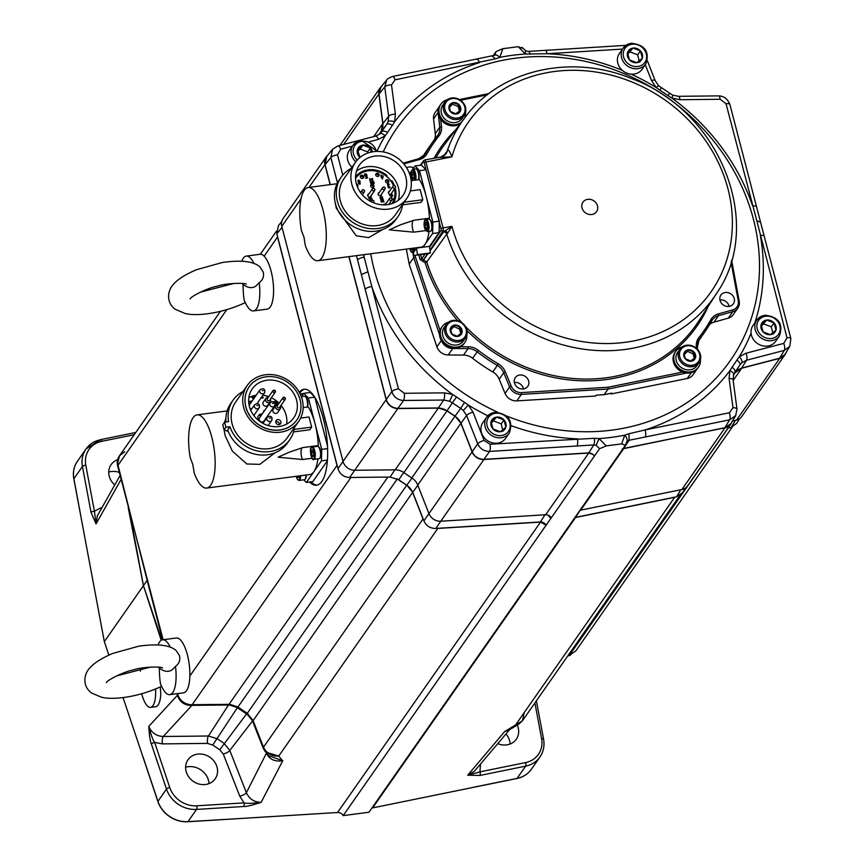 <?xml version="1.0" encoding="UTF-8"?>
<svg xmlns="http://www.w3.org/2000/svg" width="865" height="865" viewBox="0 0 865 865"><rect width="100%" height="100%" fill="white"/><g stroke="black" fill="none" stroke-linecap="round" stroke-linejoin="round"><path stroke-width="1.3" d="M492.964 56.041L496.121 51.522L502.803 48.71L518.232 46.688L521.93 48.137M621.686 443.864L606.257 445.897L599.575 448.697L546.107 525.217A5.536 4.887 -145.1 0 0 540.517 522.092L337.566 812.505A5.536 4.887 -145.1 0 1 343.156 815.63L368.966 812.235L625.384 445.313L626.984 441.301A5.536 2.519 -129.5 0 0 624.703 435.192L621.686 443.864L625.384 445.313M623.06 448.643A5.536 4.887 -145.1 0 1 623.827 448.416L725.011 427.818A11.061 9.764 34.9 0 0 730.73 424.153L687.599 485.871A11.061 9.764 -145.1 0 1 681.88 489.536L580.696 510.145A5.536 4.887 34.9 0 0 579.918 510.372M732.374 421.158L736.591 420.066A11.061 9.764 -145.1 0 0 741.781 416.519L784.912 354.801A11.061 9.764 34.9 0 0 785.939 352.834M371.842 808.115A5.536 4.887 -145.1 0 1 372.62 807.899L472.571 787.528A5.536 1.99 -101.5 0 0 472.647 787.431L470.625 787.939M517.021 778.478A5.536 1.99 -101.5 0 0 517.097 778.381A27.658 24.415 -145.1 0 0 531.391 769.223L529.888 771.137A27.648 24.415 34.9 0 1 517.021 778.478L472.571 787.528M529.888 771.137A27.648 24.415 34.9 0 0 530.667 770.196M76.758 462.267A27.648 24.415 34.9 0 0 76.142 463.316A27.648 24.415 34.9 0 0 73.817 478.821L104.33 641.635L108.828 655.086M123.057 697.558L143.136 757.481A5.536 1.665 -18.5 0 1 143.201 757.383L142.487 755.556M337.566 812.505L187.91 821.75A27.648 24.415 -145.1 0 1 157.852 801.433L143.136 757.481M510.155 744.008A17.505 15.451 34.9 0 0 505.982 733.942M209.049 783.593A17.505 15.451 34.9 0 0 188.051 766.704A17.505 15.451 34.9 0 0 185.618 767.212M119.294 472.398A17.505 15.451 34.9 0 0 111.174 471.544A17.505 15.451 34.9 0 0 108.731 472.052M545.123 514.534L540.441 521.963L546.107 525.217L343.156 815.63M551.243 517.875A5.536 4.887 34.9 0 0 545.642 514.751L440.782 521.227A11.061 9.764 -145.1 0 1 428.954 513.626L417.741 485.049A13.829 12.207 34.9 0 0 411.827 477.934L454.958 416.216A13.829 12.207 -145.1 0 1 460.883 423.331L472.085 451.898A11.061 9.764 34.9 0 0 483.913 459.51L588.773 453.033A5.536 4.887 -145.1 0 1 594.374 456.147L593.076 454.503L588.719 452.925L483.978 459.401C478.464 459.369 474.528 456.839 472.149 451.8L460.959 423.266L455.044 416.151A214.206 189.132 34.9 0 1 447.032 410.778L438.339 408.01L397.922 408.453C392.029 408.064 388.136 405.112 386.233 399.598L348.995 256.624M300.998 198.863L281.795 226.349A11.061 9.764 -145.1 0 1 283.05 218.65L326.181 156.933A11.061 9.764 34.9 0 0 324.926 164.62L330.138 184.634M281.795 226.349L343.027 461.423A11.061 9.764 -145.1 0 0 354.704 470.268L395.175 469.836L438.306 408.118A13.829 12.207 -145.1 0 1 447.01 410.875A214.315 189.23 34.9 0 0 454.958 416.216M411.827 477.934A214.315 189.23 34.9 0 1 403.879 472.593A13.829 12.207 34.9 0 0 395.175 469.836M550.94 518.297L547.523 514.956M540.517 522.092L437.809 528.439A13.829 12.207 -145.1 0 1 435.895 528.429L540.441 521.963M440.739 521.238L435.895 528.429M354.747 470.268L349.676 477.48L390.072 477.048L398.776 479.805A214.174 189.1 34.9 0 0 406.81 485.2L412.724 492.315L423.904 520.827C426.24 525.931 430.186 528.461 435.733 528.439M423.85 520.676A13.829 12.207 -145.1 0 1 423.017 518.935L263.511 747.176C266.517 753.383 271.588 756.356 278.714 756.107L282.736 760.778L261.122 802.363C254.224 802.233 249.315 799.011 246.374 792.697A5.536 1.568 -21.4 0 1 239.821 796.265L223.256 754.01L219.753 749.771L212.768 745.057L207.535 743.392L162.339 743.878L154.651 742.419A2.768 0.833 161.5 0 0 151.375 743.997L166.48 789.085L157.927 801.325L143.201 757.383M266.474 753.091L246.374 792.697L229.798 750.442L224.003 743.316L217.212 738.732L208.454 736.007L163.258 736.493C156.327 736.137 151.505 732.774 148.78 726.405C150.921 734.709 152.878 740.04 154.651 742.419L169.745 787.507A24.89 21.971 34.9 0 0 196.798 805.802L244.06 802.882A2.768 0.865 86.5 0 1 243.8 806.494C246.244 806.688 252.029 805.315 261.122 802.363C252.602 803.455 246.914 803.628 244.06 802.882L239.821 796.265M235.994 818.787L187.986 821.653A27.658 24.415 -145.1 0 1 157.927 801.325A5.536 1.665 -18.5 0 0 157.852 801.433M131.534 522.136L143.439 585.659L104.33 641.635M177.412 695.309L148.78 726.405C149.386 735.92 150.251 741.781 151.375 743.997M141.719 693.827A22.122 7.471 -97.5 0 0 150.575 707.375L155.743 706.694A22.122 7.471 -97.5 0 0 158.133 704.997A22.122 7.471 82.5 0 0 160.782 693.395L160.252 686.951M134.226 434.695L101.854 441.291A24.89 21.971 34.9 0 0 85.808 465.251L94.415 511.193A2.768 0.962 169.4 0 0 91.052 512.415L96.037 523.898L97.312 515.897L120.084 475.512M76.142 463.316L77.428 461.25A27.658 24.415 34.9 0 0 73.893 478.713L82.575 525.552M282.055 227.365L276.822 233.788L278.465 225.592L281.731 221.581M276.822 233.788L337.999 468.635C339.848 474.215 343.74 477.166 349.676 477.48M128.171 507.387L143.439 585.659L147.158 580.339L162.566 639.797L176.33 637.992A27.658 9.342 82.5 0 1 187.37 654.762A27.658 9.342 82.5 0 1 189.846 676.041L337.026 465.435L277.524 237.01A13.829 12.207 -145.1 0 1 277.189 235.172M124.722 451.671L119.489 455.79L117.683 463.521L118.029 465.24A8.293 2.584 165.7 0 0 117.737 466.267L163.107 639.732M241.8 261.208A27.658 9.342 82.5 0 1 246.276 256.094L260.041 254.278A27.658 9.342 82.5 0 1 264.139 256.17A27.658 9.342 82.5 0 1 271.08 271.059A27.658 9.342 82.5 0 1 267.253 309.119L253.488 310.924A27.658 9.342 -97.5 0 0 259.197 282.704C262.819 280.022 264.171 276.476 263.252 272.086L259.943 266.95C255.24 262.614 245.022 259.24 222.294 262.517L196.474 269.707C169.864 281.071 169.443 290.618 168.632 294.716C168.232 300.879 170.448 305.745 175.303 309.324L184.926 313.4C195.068 316.406 220.943 314.114 245.292 302.588M246.276 256.094A27.658 9.342 82.5 0 1 254.029 263.576M299.258 392.267A48.397 16.349 82.5 0 1 303.972 389.239A48.397 16.349 82.5 0 1 325.121 426.683A48.397 16.349 82.5 0 1 321.812 481.491A48.397 16.349 82.5 0 1 316.59 485.2A48.397 16.349 82.5 0 1 309.584 482.054M245.141 302.415A55.533 55.533 0 0 0 246.914 305.669A27.658 9.342 -97.5 0 0 253.488 310.924M242.86 283.504L243 284.412C247.909 288.088 252.234 288.618 255.964 285.991L259.197 282.704M245.325 302.555L244.903 301.809C243.919 300.512 243.281 294.716 243 284.412L242.589 283.471M337.026 465.435A13.829 12.207 34.9 0 0 337.642 467.251M177.52 693.622L178.082 695.406C180.439 700.942 184.623 704.045 190.624 704.705L229.874 704.337L237.94 706.986A214.315 189.23 34.9 0 0 247.325 713.322L253.11 720.642L412.616 492.39A13.829 12.207 34.9 0 0 406.701 485.276A214.315 189.23 -145.1 0 1 397.316 478.929A13.829 12.207 34.9 0 0 397.111 478.788M412.616 492.39L423.017 518.935M252.796 719.842A8.293 1.352 157.6 0 0 252.375 720.599L252.829 721.734A8.293 2.346 158.6 0 1 253.11 720.642L263.511 747.176A8.293 2.725 157.3 0 0 263.306 748.43L263.306 748.43A8.293 2.725 157.3 0 0 263.49 748.722L265.501 751.988L278.714 756.107L437.809 528.439M263.468 747.036A8.293 2.346 158.6 0 0 263.187 748.139L268.68 755.675L282.736 760.778C274.919 761.86 269.566 759.47 266.69 753.599A8.293 2.79 157.4 0 0 266.755 753.437M197.642 754.129A16.597 14.651 34.9 0 0 188.419 759.221A16.597 14.651 34.9 0 0 188.494 776.554A16.597 14.651 34.9 0 0 205.546 784.49A16.597 14.651 34.9 0 0 215.59 778.208A16.597 14.651 34.9 0 0 214.228 761.405A16.597 14.651 34.9 0 0 197.642 754.129M161.225 640.284L143.439 585.659L161.755 640.014M178.082 695.406A8.293 0.768 162.4 0 0 177.574 695.871C179.801 701.774 184.05 704.943 190.332 705.386L229.301 704.986L236.783 707.354L247.368 714.512L252.375 720.599M190.624 704.705A8.293 0.714 91.1 0 1 190.332 705.386M161.431 686.118A55.533 55.533 0 0 0 163.204 689.383A27.658 9.342 -97.5 0 0 169.778 694.638L183.542 692.822A27.658 9.342 -97.5 0 0 189.846 676.041M169.778 694.638A27.658 9.342 -97.5 0 0 175.487 666.418C179.109 663.725 180.461 660.19 179.542 655.789L176.233 650.664C171.529 646.328 161.322 642.955 138.584 646.231L112.764 653.421C86.154 664.785 85.732 674.332 84.921 678.43C84.521 684.583 86.749 689.459 91.593 693.038L101.216 697.114C111.358 700.12 137.232 697.828 161.593 686.302M177.574 693.611L177.53 693.665A8.293 2.822 165.1 0 0 177.26 694.79L177.574 695.871M158.1 644.912A27.658 9.342 82.5 0 1 162.566 639.797A27.658 9.342 82.5 0 1 170.319 647.279M159.149 667.207L159.29 668.126C164.199 671.802 168.524 672.321 172.265 669.694L175.487 666.418M161.614 686.269L161.204 685.523C160.209 684.226 159.571 678.42 159.29 668.126L158.879 667.174M229.874 704.337A8.293 1.46 90.4 0 1 229.301 704.986M237.529 706.694L236.783 707.354M223.256 754.01A5.536 1.568 -21.4 0 0 229.798 750.442L252.515 720.956M219.753 749.771L246.514 713.96M212.768 745.057L237.324 707.732M207.535 743.392A5.536 1.633 -90.6 0 1 208.454 736.007L228.479 704.986M247.758 713.603L247.368 714.512M131.567 522.33L128.604 509.117M117.683 463.521L117.835 466.019M220.38 311.422L119.489 455.79C117.553 458.418 116.883 461.532 117.478 465.143L117.737 466.267M101.292 508.836A5.536 2.076 75.4 0 1 100.87 507.874L94.415 511.193L96.037 523.898L121.089 479.459M117.662 459.715A16.597 14.651 34.9 0 0 111.542 464.062A16.597 14.651 34.9 0 0 114.764 484.941M317.228 485.081A48.397 16.349 82.5 0 1 310.87 481.881M299.755 393.197A48.397 16.349 82.5 0 1 300.036 392.775A48.397 16.349 -97.5 0 1 304.621 389.196M206.703 488.076A36.914 12.467 82.5 0 1 194.192 472.906L192.809 464.462L190.235 457.726A36.914 12.467 82.5 0 1 197.079 414.865A36.914 12.467 82.5 0 1 214.25 449.843A36.914 12.467 82.5 0 1 206.703 488.076L309.93 474.507A36.914 12.467 -97.5 0 0 313.919 471.674L306.372 482.475L312.816 481.621L327.37 460.807M327.478 445.81L314.882 397.435M301.561 396.624L303.875 393.326L310.319 392.472L314.514 396.851M303.539 393.802L300.263 394.235M314.719 397.176L308.362 398.019L303.875 393.326M327.597 448.6L321.737 449.368L308.362 398.019M327.424 460.083L321.466 460.872L321.737 449.368M317.866 458.828A36.914 12.467 -97.5 0 1 313.919 471.674L321.466 460.872M306.372 482.475L303.82 479.815M305.594 478.54A5.536 1.871 -97.5 0 0 305.615 478.507A5.536 1.871 -97.5 0 0 306.264 474.982M312.135 458.255L302.523 459.52L278.098 457.207L289.299 452.179L302.804 447.583L318.298 445.551A36.914 12.467 -97.5 0 0 315.044 423.688A36.914 12.467 -97.5 0 0 308.232 406.939L303.15 407.599M300.631 418.087L309.021 416.984L311.66 427.105L309.8 429.764L293.516 431.905M275.038 452.784L259.814 464.354L246.871 463.986L232.404 451.206L225.105 435.517L224.089 429.916L228.23 431.408M224.457 422.423L225.895 418.541M307.464 407.037A5.536 1.871 -97.5 0 0 307.756 401.728A5.536 1.871 -97.5 0 0 305.95 397.111A5.536 1.871 -97.5 0 0 305.637 396.905M307.248 407.069A6.217 2.098 -97.5 0 0 307.248 401.198A6.217 2.098 -97.5 0 0 305.302 396.548A6.217 2.098 -97.5 0 0 304.502 396.235L301.279 396.657M311.66 427.105L294.132 429.408M243 391.51A34.568 30.524 34.9 0 0 233.063 400.171A34.568 30.524 34.9 0 0 228.587 421.666L224.608 422.196L225.927 427.245L229.906 426.726L227.679 429.916A34.568 30.524 34.9 0 0 255.467 454.244A34.568 30.524 34.9 0 0 287.504 442.967L289.732 439.766A34.568 30.524 34.9 0 0 294.457 427.472M225.927 427.245L224.067 429.905L222.748 424.856L224.608 422.196M225.981 422.012A34.568 30.524 -145.1 0 1 230.836 403.36L233.063 400.171M229.906 426.726A34.568 30.524 34.9 0 0 257.705 451.054A34.568 30.524 34.9 0 0 289.732 439.766M232.112 423.818A31.389 27.712 34.9 0 0 256.84 447.908A31.389 27.712 34.9 0 0 287.126 437.95L298.652 421.45A31.389 27.712 34.9 0 0 302.22 399.619A31.389 27.712 -145.1 0 0 277.492 375.54A31.389 27.712 -145.1 0 0 247.206 385.498L235.669 401.987A31.389 27.712 -145.1 0 0 232.112 423.818M247.206 385.498A31.389 27.712 -145.1 0 0 243.638 407.329A31.389 27.712 34.9 0 0 268.366 431.408A31.389 27.712 34.9 0 0 298.652 421.45M296.771 420.055A29.032 25.636 -145.1 0 1 296.727 420.109A29.032 25.636 -145.1 0 1 279.849 430.035A29.032 25.636 -145.1 0 1 250.396 416.725A29.032 25.636 -145.1 0 1 249.131 386.839A29.032 25.636 -145.1 0 1 249.163 386.785M279.925 429.927A29.032 25.636 -145.1 0 1 250.472 416.627A29.032 25.636 -145.1 0 1 249.207 386.731A29.032 25.636 -145.1 0 1 266.085 376.805A29.032 25.636 -145.1 0 1 295.538 390.115A29.032 25.636 -145.1 0 1 296.803 420.001A29.032 25.636 -145.1 0 1 279.925 429.927M279.027 426.521A25.301 22.339 -145.1 0 1 253.369 414.919A25.301 22.339 -145.1 0 1 252.266 388.872A25.301 22.339 -145.1 0 1 266.971 380.222A25.301 22.339 -145.1 0 1 292.64 391.823A25.301 22.339 -145.1 0 1 293.743 417.86A25.301 22.339 -145.1 0 1 279.027 426.521M248.839 397.651A25.301 22.339 -145.1 0 1 256.148 395.273M262.928 395.229A25.301 22.339 -145.1 0 1 268.756 396.646M271.361 397.749A25.301 22.339 -145.1 0 1 279.103 403.231M281.006 405.328A25.301 22.339 -145.1 0 1 286.683 424.099M279.027 424.618A2.768 2.444 -145.1 0 1 277.708 419.557A2.768 2.444 -145.1 0 1 279.027 424.618M251.196 409.632A4.844 4.271 -145.1 0 1 250.266 409.188M248.698 402.355A4.844 4.271 -145.1 0 1 251.239 401.046A4.844 4.271 -145.1 0 1 252.137 401.014M263.284 422.834A4.844 4.271 -145.1 0 1 261.673 422.639M258.797 420.628A4.844 4.271 -145.1 0 1 258.548 415.6A4.844 4.271 -145.1 0 1 261.36 413.946A4.844 4.271 -145.1 0 1 262.257 413.913M275.07 404.117L277.395 403.328L276.811 401.479L272.81 401.652M261.003 397.976L262.809 398.16L263.068 397.219L261.781 396.873M255.781 395.792L251.812 396.797L252.915 398.495L254.018 397.868L253.153 397.057L255.078 396.808M253.607 397.478L254.699 397.338M264.69 410.432L263.501 411.07L263.879 411.589M280.314 408.734A2.768 2.444 34.9 0 1 275.47 407.491A2.768 2.444 -145.1 0 1 275.784 405.566L273.178 409.296A2.768 2.444 34.9 0 0 277.719 412.464L280.314 408.734A2.768 2.444 34.9 0 0 280.628 406.81A2.768 2.444 -145.1 0 0 280.39 406.215M270.345 401.62A2.768 2.444 34.9 0 1 265.501 400.376A2.768 2.444 -145.1 0 1 265.815 398.451L263.209 402.171A2.768 2.444 34.9 0 0 267.739 405.339L270.345 401.62A2.768 2.444 34.9 0 0 270.659 399.695A2.768 2.444 -145.1 0 0 270.421 399.089M275.708 421.806A2.768 2.444 -145.1 0 1 279.546 424.488M251.391 402.084A4.844 4.271 34.9 0 0 250.493 402.117A4.844 4.271 34.9 0 0 248.731 402.755M249.942 408.302A2.768 2.444 34.9 0 0 251.585 409.069M249.142 405.404A2.768 2.444 -145.1 0 1 249.38 404.961L259.943 389.845A2.768 2.444 34.9 0 0 264.474 393.013A2.768 2.444 34.9 0 0 264.787 391.088M261.511 414.984A4.844 4.271 34.9 0 0 260.625 415.005A4.844 4.271 34.9 0 0 258.224 416.162M270.064 402.744A2.768 2.444 34.9 0 0 274.605 405.912L274.994 403.706C274.562 401.447 272.918 401.122 270.064 402.744L259.511 417.849A2.768 2.444 -145.1 0 0 259.197 419.774A2.768 2.444 34.9 0 0 264.041 421.017L274.605 405.912A2.768 2.444 34.9 0 0 274.919 403.987M274.973 403.641L277.395 403.328M273.362 401.825L274.54 402.755M275.416 401.522L276.249 401.62L276.714 403.014L275.254 403.209L274.983 401.782L275.708 401.49M275.34 402.02L276.216 403.079M261.381 397.446L263.176 397.63M252.915 398.495L254.018 397.868M252.05 397.684L252.418 397.154L253.294 397.965M252.191 396.267L252.418 397.154M263.609 411.491L264.257 411.059M275.784 405.566A2.768 2.444 -145.1 0 1 278.13 404.625M285.266 398.095A1.384 1.222 34.9 0 0 282.942 397.738L277.287 405.826A1.384 1.222 -145.1 0 0 277.135 406.788A1.384 1.222 34.9 0 0 279.557 407.415L285.212 399.327A1.384 1.222 34.9 0 0 285.364 398.365M265.815 398.451A2.768 2.444 -145.1 0 1 268.161 397.511M275.297 390.98A1.384 1.222 34.9 0 0 272.972 390.623L267.317 398.711A1.384 1.222 -145.1 0 0 267.166 399.673A1.384 1.222 34.9 0 0 269.588 400.29L275.243 392.202A1.384 1.222 34.9 0 0 275.394 391.239M317.92 445.605A6.909 2.336 -97.5 0 0 317.185 446.372M320.32 457.466A5.536 1.871 -97.5 0 0 320.342 457.434A5.536 1.871 -97.5 0 0 320.861 452.168A5.536 1.871 -97.5 0 0 318.99 447.205A5.536 1.871 -97.5 0 0 318.677 446.989M302.144 447.811A6.909 2.336 -97.5 0 0 301.042 452.817A6.909 2.336 -97.5 0 0 302.523 459.52M312.816 458.774A6.217 2.098 -97.5 0 0 313.876 459.358L319.174 458.666A6.217 2.098 -97.5 0 0 319.845 458.18A6.217 2.098 -97.5 0 0 319.866 458.158A6.217 2.098 -97.5 0 0 320.439 452.222A6.217 2.098 -97.5 0 0 318.352 446.632A6.217 2.098 -97.5 0 0 317.552 446.318L312.254 447.021A6.217 2.098 -97.5 0 0 311.584 447.497M313.325 456.158L312.189 455.779L311.432 452.86L311.789 450.33A3.19 1.081 82.5 0 1 312.546 450.254A3.19 1.081 82.5 0 1 312.914 450.73A3.19 1.081 82.5 0 1 313.681 453.649A3.19 1.081 82.5 0 1 313.325 456.158A3.19 1.081 82.5 0 1 313.314 456.179A3.19 1.081 82.5 0 1 312.189 455.779A3.19 1.081 82.5 0 1 311.432 452.86A3.19 1.081 82.5 0 1 311.789 450.33L312.914 450.73M313.552 455.606L312.189 455.779M313.541 452.579L311.432 452.86M298.09 479.837A6.217 2.098 -97.5 0 0 299.16 480.432L304.448 479.729A6.217 2.098 -97.5 0 0 305.118 479.253A6.217 2.098 -97.5 0 0 305.14 479.221A6.217 2.098 -97.5 0 0 305.864 475.036M298.955 475.945A3.19 1.081 82.5 0 1 298.598 477.231A3.19 1.081 82.5 0 1 298.587 477.242A3.19 1.081 82.5 0 1 297.463 476.853A3.19 1.081 82.5 0 1 297.16 476.183M298.609 477.221L297.463 476.853L297.571 476.128M298.836 476.669L297.463 476.853M141.006 668.256A22.122 7.471 -97.5 0 0 140.325 671.132M150.575 707.375A22.122 7.471 -97.5 0 0 152.964 705.678A22.122 7.471 82.5 0 0 155.538 689.059M326.516 156.727L325.056 164.696L330.246 184.623M380.687 87.376L378.978 94.112L382.903 123.598L380.968 131.75A214.206 189.132 34.9 0 0 379.984 133.134A214.206 189.132 34.9 0 0 378.957 134.616A214.206 189.132 34.9 0 1 381.011 131.696A5.536 2.595 -144.5 0 0 380.978 131.74L380.978 131.74A5.536 2.595 -144.5 0 0 380.968 131.75L379.984 133.134M381.822 85.97A11.061 9.764 34.9 0 0 380.362 87.581A11.061 9.764 34.9 0 0 378.87 94.036L382.795 123.565A13.829 12.207 -145.1 0 1 380.914 131.621A13.829 12.207 -145.1 0 1 380.86 131.718A214.315 189.23 34.9 0 0 379.876 133.102A214.315 189.23 34.9 0 0 378.719 134.778L379.876 133.102M327.662 155.3A11.061 9.764 34.9 0 0 326.181 156.933M348.898 256.646L386.158 399.695A11.061 9.764 34.9 0 0 397.835 408.55L438.306 408.118M349.049 256.624L386.277 399.543C388.201 405.036 392.094 407.977 397.954 408.388L438.371 407.956L447.075 410.713A214.206 189.132 34.9 0 0 455.087 416.097L461.002 423.212L472.193 451.735C474.582 456.752 478.518 459.293 484.022 459.347L588.751 452.882A5.536 1.741 86.5 0 1 588.719 452.925M337.48 182.893L330.873 157.538L332.528 149.331L326.743 156.424L325.089 164.642L330.3 184.613M380.503 133.329L381.789 131.696A213.698 188.689 -145.1 0 1 386.72 124.409L388.093 121.792L388.655 116.256L384.763 86.987L386.655 80.034L380.914 87.095L379.021 94.058L382.946 123.544L381.011 131.696L386.72 124.409A5.536 2.595 35.6 0 1 392.418 125.371L394.591 121.889L395.392 114.126L391.499 84.857L395.1 79.807L495.494 58.82L499.786 57.393L502.803 48.71M494.899 55.155L494.78 55.252A5.536 2.519 50.5 0 1 494.78 55.252A5.536 2.519 50.5 0 1 499.786 57.393A208.789 184.353 -145.1 0 1 525.412 54.019L547.037 53.738A208.789 184.353 -145.1 0 1 622.27 70.314M395.1 79.807A5.536 1.99 78.5 0 0 392.515 76.509L494.769 55.252A5.536 2.519 50.5 0 0 494.585 55.447L496.121 51.522M518.232 46.688L525.412 54.019L525.412 51.392M647.366 60.766L655.129 80.564L658.546 85.722L672.57 95.128L678.474 96.318L718.642 95.885C723.854 96.026 727.595 98.88 729.887 104.438L790.859 338.518L789.81 346.314L784.263 350.411L779.635 358.207L741.673 368.079L735.672 371.853L733.444 375.161A214.206 189.132 34.9 0 0 734.947 372.869L734.936 372.88A5.536 2.595 32.6 0 1 734.936 372.88A5.536 2.595 32.6 0 1 734.926 372.901L741.64 368.133L779.592 358.272L784.988 354.423M734.904 372.923L735.639 371.918A5.536 2.595 39.3 0 0 735.672 371.853M622.249 448.946L724.902 427.732L730.806 423.774M730.73 424.153A11.061 9.764 34.9 0 0 731.736 422.228M733.347 375.518A214.315 189.23 34.9 0 0 734.98 373.02A13.829 12.207 -145.1 0 1 735.218 372.653A13.829 12.207 -145.1 0 1 741.716 368.231L779.722 358.348A11.061 9.764 34.9 0 0 784.912 354.801M779.592 358.272A5.536 2.076 75.4 0 0 779.635 358.207L784.793 354.726M622.281 448.892L724.935 427.678L730.611 424.066M735.704 415.589L729.606 419.839L629.06 440.296L623.87 448.265A5.536 1.99 78.5 0 1 623.838 448.308M645.258 437.02A5.536 1.99 -101.5 0 0 645.03 429.948L629.006 433.733L629.06 440.296L626.984 441.301M606.257 445.897L599.067 438.555L594.331 438.296L490.033 444.242L484.119 440.436L473.014 412.118L468.354 405.079L464.57 402.376A208.476 184.072 -145.1 0 1 456.493 396.959L452.557 394.472L444.459 392.861L404.301 393.294L398.462 388.872L363.516 254.721M599.575 448.697L596.158 445.356L593.768 444.945L588.751 452.882L593.076 454.503M594.331 438.296A5.536 1.73 -93.6 0 1 593.768 444.945L576.944 446.005A5.536 1.741 -93.5 0 0 577.442 438.836A208.789 184.353 -145.1 0 1 511.388 425.796M576.944 446.005L489.536 451.411C484.032 451.357 480.097 448.816 477.707 443.799A5.536 1.568 -21.4 0 1 484.119 440.436M447.032 410.778L452.406 402.798L449.476 401.187L443.691 400.041L403.533 400.473C397.662 400.062 393.77 397.111 391.856 391.618A5.536 1.806 -14.6 0 1 398.462 388.872M386.233 399.598A5.536 1.806 165.4 0 1 386.277 399.543L391.856 391.618L357.537 259.9A5.536 1.806 -14.6 0 1 364.154 257.154A208.789 184.353 -145.1 0 1 363.722 254.688M369.442 141.709L378.427 139.373L385.174 135.805L387.607 132.475A208.476 184.072 -145.1 0 1 392.418 125.371M392.515 76.509C388.839 77.926 386.893 79.104 386.655 80.034L386.687 79.98M476.853 59.339A5.536 1.99 78.5 0 1 479.448 62.626A208.789 184.353 -145.1 0 0 394.591 121.889A5.536 2.53 19.9 0 0 388.093 121.792M645.29 64.702L651.475 80.456L656.124 87.506L659.919 90.198A208.476 184.072 -145.1 0 1 667.996 95.615L671.921 98.102L680.02 99.713L720.188 99.28L726.027 103.714L756.799 220.705L786.999 337.782L783.777 343.405L746.052 353.212L739.305 356.78L736.883 360.089A208.476 184.072 -145.1 0 1 732.071 367.203L729.887 370.696L729.098 378.448L732.99 407.718L729.379 412.767L645.03 429.948A208.789 184.353 -145.1 0 0 729.887 370.696A5.536 2.53 -160.1 0 1 733.607 374.707L733.087 379.854A5.536 2.022 172.4 0 0 729.098 378.448M497.71 412.205A203.253 179.466 -145.1 0 1 374.048 269.101A203.253 179.466 -145.1 0 1 370.717 253.769M383.217 151.916A203.253 179.466 -145.1 0 1 397.121 127.728A203.253 179.466 -145.1 0 1 593.26 63.253A203.253 179.466 -145.1 0 1 753.415 219.223A203.253 179.466 -145.1 0 1 730.33 360.586A203.253 179.466 -145.1 0 1 506.49 415.968M361.105 140.433A13.829 12.207 34.9 0 0 353.061 145.158L349.276 150.575A13.829 12.207 34.9 0 0 352.012 167.215M359.905 157.506A7.98 7.05 -145.1 0 1 359.343 156.943A7.98 7.05 -145.1 0 1 357.44 149.645A7.98 7.05 -145.1 0 1 362.943 145.136A7.98 7.05 -145.1 0 1 370.339 147.947A7.98 7.05 -145.1 0 1 372.382 151.862M367.787 153.062L367.593 151.883L360.186 149.083L362.943 145.136L370.339 147.947L371.042 152.132M367.593 151.883L370.339 147.947M360.035 157.398L357.44 149.645L362.943 145.136M360.186 149.083L357.623 151.267M522.092 47.348L525.898 50.981L528.429 51.37L545.21 50.354A5.536 1.741 86.5 0 1 547.037 53.738L622.476 49.078M756.551 206.8A5.536 1.806 165.4 0 0 752.691 206.075A208.789 184.353 -145.1 0 0 671.921 98.102A5.536 0.616 112.7 0 0 672.57 95.128M764.195 236.156A5.536 1.806 165.4 0 0 760.335 235.421A208.789 184.353 -145.1 0 1 754.81 322.904M733.087 379.854L736.98 409.113L735.672 415.643L731.001 423.472M629.006 433.733L624.703 435.192A208.789 184.353 -145.1 0 1 599.067 438.555L596.158 445.356M764.822 315.357A13.829 12.207 34.9 0 0 756.788 320.082L753.004 325.5A13.829 12.207 34.9 0 0 753.599 339.729A13.829 12.207 34.9 0 0 767.633 346.065A13.829 12.207 34.9 0 0 775.667 341.34L779.452 335.923C783.463 323.759 778.651 316.86 765.006 315.228L756.788 320.082A13.829 12.207 34.9 0 0 757.394 334.312A13.829 12.207 34.9 0 0 771.418 340.648A13.829 12.207 34.9 0 0 779.452 335.923M766.66 320.061A7.98 7.05 -145.1 0 1 774.067 322.861A7.98 7.05 -145.1 0 1 775.97 330.171A7.98 7.05 -145.1 0 1 770.466 334.668A7.98 7.05 -145.1 0 1 763.06 331.868A7.98 7.05 -145.1 0 1 761.157 324.559A7.98 7.05 -145.1 0 1 766.66 320.061L774.067 322.861L775.97 330.171L770.466 334.668L763.06 331.868L761.157 324.559L766.66 320.061L761.351 326.192M772.791 332.949L771.31 326.808L774.067 322.861M771.31 326.808L763.914 323.997M773.213 334.106L775.97 330.171M494.726 412.41A13.829 12.207 34.9 0 0 486.692 417.135L482.908 422.553A13.829 12.207 34.9 0 0 483.513 436.782A13.829 12.207 34.9 0 0 497.537 443.129A13.829 12.207 34.9 0 0 505.571 438.393L509.355 432.976C513.367 420.812 508.555 413.913 494.91 412.281L486.692 417.135A13.829 12.207 34.9 0 0 487.298 431.375A13.829 12.207 34.9 0 0 501.322 437.712A13.829 12.207 34.9 0 0 509.355 432.976M496.564 417.114A7.98 7.05 -145.1 0 1 503.971 419.925A7.98 7.05 -145.1 0 1 505.874 427.224A7.98 7.05 -145.1 0 1 500.37 431.721A7.98 7.05 -145.1 0 1 492.974 428.921A7.98 7.05 -145.1 0 1 491.071 421.623A7.98 7.05 -145.1 0 1 496.564 417.114L503.971 419.925L505.874 427.224L500.37 431.721L492.974 428.921L491.071 421.623L496.564 417.114L491.255 423.245M502.695 430.002L501.224 423.861L503.971 419.925M501.224 423.861L493.818 421.06M503.116 431.159L505.874 427.224M365.192 289.256A5.536 1.806 -14.6 0 1 371.799 286.51A208.789 184.353 -145.1 0 0 452.557 394.472A5.536 0.616 -67.3 0 1 449.476 401.187M610.982 393.283L611.166 393.975L611.76 393.121L604.159 394.667L608.095 389.034L686.68 373.031M460.504 346.735A13.829 12.207 34.9 0 0 464.159 343.448L464.905 342.378A13.829 12.207 34.9 0 1 451.562 346.768A13.829 12.207 34.9 0 1 440.663 336.161A13.829 12.207 -145.1 0 1 442.231 326.538L441.496 327.608A13.829 12.207 34.9 0 0 440.047 330.527A13.829 12.207 -145.1 0 0 439.917 337.22A13.829 12.207 34.9 0 0 460.504 346.735L468.289 346.779A15.213 13.429 -145.1 0 1 478.28 350.325A164.545 145.277 34.9 0 0 498.316 363.873A15.213 13.429 -145.1 0 1 505.344 371.842L511.204 386.082A9.677 8.542 34.9 0 0 521.498 392.591L521.368 394.397L516.827 400.884L595.682 396.008L596.277 395.154L604.159 394.667M611.166 393.975L687.253 378.481A11.061 9.764 -145.1 0 0 692.973 374.815L696.736 369.42M698.141 341.405A165.929 146.499 34.9 0 0 700.034 338.777L704.564 332.29A165.929 146.499 34.9 0 0 711.635 320.98A1.384 0.649 29 0 1 711.635 320.98L712.219 320.039A13.829 12.207 -145.1 0 1 718.501 315.671L732.774 311.681A11.061 9.764 34.9 0 0 737.791 308.189A11.061 9.764 34.9 0 0 739.207 301.204L731.585 260.116M696.552 348.227L696.379 346.724A15.213 13.429 -145.1 0 1 698.92 337.501A164.545 145.277 34.9 0 0 710.814 319.747A15.213 13.429 -145.1 0 1 718.361 313.909L732.633 309.919A9.677 8.542 34.9 0 0 738.267 300.75L739.251 301.031L737.791 308.189L733.25 314.676A11.061 9.764 -145.1 0 1 728.233 318.169L713.96 322.158A13.829 12.207 34.9 0 0 709.689 324.364M438.209 112.32L433.56 118.927A11.061 9.764 -145.1 0 1 435.084 112.655L439.388 106.492M433.56 118.927L435.257 133.718L439.798 127.22A13.829 12.207 -145.1 0 1 437.895 135.059A13.829 12.207 -145.1 0 1 437.506 135.578M434.457 139.546A13.829 12.207 34.9 0 0 435.257 133.718M461.348 122.311A13.829 12.207 34.9 0 1 439.344 113.737A13.829 12.207 -145.1 0 1 440.912 104.114L440.177 105.184A13.829 12.207 -145.1 0 0 438.598 114.796A13.829 12.207 34.9 0 0 440.631 119.197L441.485 126.701A15.213 13.429 -145.1 0 1 438.944 135.924A1.384 0.649 -141.4 0 0 437.495 135.6A165.929 146.499 34.9 0 0 432.554 142.195L428.024 148.694A165.929 146.499 34.9 0 0 422.92 156.587M406.366 249.088L409.177 264.095L436.901 346.843A11.061 9.764 -145.1 0 0 448.189 354.985L463.521 355.082L468.062 348.595A13.829 12.207 -145.1 0 1 477.145 351.806A165.929 146.499 34.9 0 0 497.353 365.473A13.829 12.207 -145.1 0 1 503.744 372.718L509.604 386.958A11.061 9.764 34.9 0 0 521.368 394.397L608.095 389.034L608.138 387.228L682.615 372.069A13.829 12.207 34.9 0 0 697.698 368.241L698.444 367.182A13.829 12.207 34.9 0 0 700.39 359.851M516.827 400.884A11.061 9.764 -145.1 0 1 505.063 393.445L499.202 379.205A13.829 12.207 34.9 0 0 492.823 371.961A165.929 146.499 34.9 0 1 472.604 358.294A13.829 12.207 34.9 0 0 463.521 355.082M698.444 367.182A13.829 12.207 34.9 0 1 685.102 371.561A13.829 12.207 34.9 0 1 674.203 360.954A13.829 12.207 -145.1 0 1 675.77 351.341L675.024 352.401A13.829 12.207 34.9 0 0 673.457 362.013A13.829 12.207 34.9 0 0 682.615 372.069M457.607 320.591A156.187 137.903 -145.1 0 1 425.137 262.722L420.066 259.532L418.876 254.948M440.631 119.197A13.829 12.207 34.9 0 0 460.461 123.479M519.443 388.439A7.601 6.715 -145.1 0 1 515.313 377.637A7.601 6.715 -145.1 0 1 523.649 375.551A7.601 6.715 -145.1 0 1 527.78 386.341A7.601 6.715 -145.1 0 1 519.443 388.439M406.593 167.756A7.601 6.715 -145.1 0 1 413.675 167.897M734.147 302.242A7.601 6.715 -145.1 0 1 733.358 303.82A7.601 6.715 -145.1 0 1 724.124 305.486A7.601 6.715 -145.1 0 1 720.113 296.673A7.601 6.715 -145.1 0 1 720.891 295.106A7.601 6.715 -145.1 0 1 730.125 293.44A7.601 6.715 -145.1 0 1 734.147 302.242M675.77 351.341A13.829 12.207 -145.1 0 1 681.977 346.984M415.081 255.305L415.384 256.894L413.719 257.597L439.528 334.636M409.177 264.095L413.719 257.597L412.81 252.742M417.6 255.002L424.055 254.148M430.359 252.948L417.449 254.645L416.584 248.071L413.416 252.602L413.762 255.186A44.245 14.943 -97.5 0 0 415.578 255.262L428.489 253.564A44.245 14.943 -97.5 0 0 430.359 252.948L429.483 246.374L439.063 232.674L432.608 233.518L432.878 222.024L419.503 170.665L425.958 169.821L439.334 221.17L439.063 232.674M412.692 169.291L415.016 165.972L421.471 165.129L425.958 169.821M411.21 171.421L409.545 173.811M415.016 165.972L419.503 170.665M439.334 221.17L432.878 222.024M429.483 246.374L423.028 247.228L432.608 233.518M423.028 247.228L416.584 248.071M429.992 250.158L442.912 231.128A2.768 0.93 -97.5 0 0 442.988 227.538L425.829 161.658L424.65 159.993L423.634 160.641A1.384 1.222 -144.3 0 1 424.369 160.198M461.672 322.396A154.803 136.692 -145.1 0 1 426.769 261.965L423.569 259.9L428.056 253.629M430.078 250.818L443.55 231.993L451.941 226.36L447.529 233.345A2.768 1.968 54.1 0 0 444.718 230.89L442.912 231.128A1.384 1.222 34.2 0 1 441.291 230.036L424.164 162.361L423.472 161.625L420.898 165.204M443.54 155.949L447.443 150.78C448.005 148.618 449.497 150.64 451.908 156.825A148.045 130.712 -145.1 0 1 671.391 104.741A148.045 130.712 -145.1 0 1 671.489 327.24A148.045 130.712 -145.1 0 1 451.941 226.36L441.334 228.241M587.778 199.328A8.293 7.32 -145.1 0 1 597.499 205.892A8.293 7.32 -145.1 0 1 591.736 214.509A8.293 7.32 -145.1 0 1 582.015 207.935A8.293 7.32 -145.1 0 1 587.778 199.328M439.377 157.408L451.908 156.825L424.164 162.361M441.734 156.857A13.829 11.191 46.9 0 0 444.88 154.932A13.829 11.191 46.9 0 0 444.88 154.922A13.829 11.191 46.9 0 0 447.443 150.78M317.844 260.722A36.914 12.467 82.5 0 1 305.334 245.552L303.961 237.107L301.388 230.371A36.914 12.467 82.5 0 1 308.221 187.521A36.914 12.467 82.5 0 1 325.402 222.5A36.914 12.467 82.5 0 1 317.844 260.722L421.082 247.152A36.914 12.467 -97.5 0 0 425.061 244.319A36.914 12.467 -97.5 0 0 429.008 231.485M425.721 230.587L413.675 232.166L389.25 229.852L400.452 224.824L413.957 220.24L429.44 218.196A36.914 12.467 -97.5 0 0 426.196 196.344A36.914 12.467 -97.5 0 0 419.384 179.585L411.156 180.666M410.345 190.927L420.174 189.63L422.812 199.75L420.952 202.41L402.56 204.832M382.611 229.539L368.706 237.615L356.25 235.81L336.258 208.162L335.296 203.156M411.059 175.195L410.053 175.335M418.714 179.671A5.666 1.914 -97.5 0 0 418.93 174.243A5.666 1.914 -97.5 0 0 417.092 169.637A5.666 1.914 -97.5 0 0 416.844 169.454M418.519 179.693A6.217 2.098 -97.5 0 0 418.519 173.833A6.217 2.098 -97.5 0 0 416.573 169.183A6.217 2.098 -97.5 0 0 415.773 168.87L412.94 169.237L411.156 171.692L411.124 175.736L412.659 180.471M412.183 172.481L413.351 172.892L412.183 172.481A3.319 1.125 82.5 0 1 413.329 172.849A3.319 1.125 82.5 0 1 413.351 172.892A3.319 1.125 82.5 0 1 414.14 175.93A3.319 1.125 82.5 0 1 414 177.995A3.319 1.125 82.5 0 1 413.762 178.547A3.319 1.125 82.5 0 1 412.594 178.136A3.319 1.125 82.5 0 1 411.805 175.098A3.319 1.125 82.5 0 1 412.183 172.481L411.805 175.098L412.594 178.136M411.891 174.914L413.957 174.644L411.924 175.303M413.794 178.504L412.735 178.158L413.762 178.547L414.065 177.747L413.427 177.855M422.812 199.75L404.139 202.205M397.911 216.683A34.568 30.524 34.9 0 1 364.554 227.646A34.568 30.524 34.9 0 1 337.318 201.113A34.568 30.524 -145.1 0 1 341.243 177.076L339.383 179.736A34.568 30.524 -145.1 0 0 335.458 203.783A34.568 30.524 34.9 0 0 362.695 230.306A34.568 30.524 34.9 0 0 396.051 219.342L397.911 216.683A34.568 30.524 34.9 0 0 402.625 204.378M341.243 177.076A34.568 30.524 -145.1 0 1 351.168 168.416M340.28 200.723A31.389 27.712 34.9 0 0 365.008 224.814A31.389 27.712 34.9 0 0 395.305 214.855L406.831 198.366A31.389 27.712 34.9 0 0 410.388 176.536A31.389 27.712 -145.1 0 0 385.66 152.445A31.389 27.712 -145.1 0 0 355.374 162.404L343.848 178.893A31.389 27.712 -145.1 0 0 340.28 200.723M355.374 162.404A31.389 27.712 -145.1 0 0 351.806 184.234A31.389 27.712 34.9 0 0 376.545 208.314A31.389 27.712 34.9 0 0 406.831 198.366M356.326 183.639A26.545 23.442 -145.1 0 1 359.343 165.172A26.545 23.442 -145.1 0 1 384.957 156.749A26.545 23.442 -145.1 0 1 405.88 177.12A26.545 23.442 -145.1 0 1 402.863 195.587A26.545 23.442 -145.1 0 1 377.248 204.01A26.545 23.442 -145.1 0 1 356.326 183.639M356.477 171.086A26.545 23.442 -145.1 0 1 398.441 187.77A26.545 23.442 34.9 0 1 398.289 200.312M393.424 203.08A23.16 20.446 34.9 0 0 395.208 187.932M394.472 185.694A23.16 20.446 34.9 0 0 391.845 180.753L391.326 181.185L386.493 175.93L387.012 175.498A23.16 20.446 -145.1 0 0 355.547 176.611M393.402 184.602A23.788 20.998 34.9 0 0 391.542 181.466L391.326 181.639M391.813 203.675A22.122 19.538 34.9 0 0 394.472 188.992M393.499 185.824A22.122 19.538 34.9 0 0 375.572 171.043A22.122 19.538 34.9 0 0 355.547 178.331M384.925 204.875A1.795 1.589 -145.1 0 1 386.093 203.394M391.856 192.744A1.795 1.589 -145.1 0 1 388.742 193.598A1.795 1.589 -145.1 0 1 389.585 191.154M379.259 192.517A1.795 1.589 34.9 0 0 380.243 195.782A1.795 1.589 34.9 0 0 381.53 194.095M368.933 193.868A1.795 1.589 34.9 0 0 369.917 197.144A1.795 1.589 34.9 0 0 371.204 195.458M371.918 184.321A1.795 1.589 -145.1 0 1 372.772 187.608A1.795 1.589 -145.1 0 1 371.918 184.321M386.742 179.758A1.795 1.589 -145.1 0 1 387.596 183.045A1.795 1.589 -145.1 0 1 386.742 179.758M357.375 186.808A1.795 1.589 34.9 0 0 356.38 183.856M361.538 175.217A1.795 1.589 -145.1 0 1 362.392 178.504A1.795 1.589 -145.1 0 1 361.538 175.217M377.886 176.471A1.795 1.589 -145.1 0 1 377.021 173.184A1.795 1.589 -145.1 0 1 377.886 176.471M384.017 204.886L383.844 204.216L383.39 204.875M372.447 200.269L371.42 197.761L372.101 200.356M370.123 201.134L370.934 197.826L368.75 198.117L370.588 198.431L369.723 200.907M382.189 196.615L383.952 202.032L382.189 196.615M382.579 199.934L381.714 197.523L380.373 196.982L381.097 201.567L382.427 202.107L382.33 200.28M391.283 198.031L392.602 194.982L389.693 195.36L392.083 195.566L390.742 197.89M391.888 199.912L393.489 199.026L392.04 199.415M387.498 184.364L388.288 187.608L389.953 187.77L390.05 186.991L388.601 187.467L388.861 185.813L387.758 184.905L389.369 184.407L387.801 183.942M382.535 178.969L383.184 175.876L381.779 176.06L381.108 174.871L380.978 176.709L382.535 178.969M366.544 175.595L365.408 176.028L364.76 175.162L365.214 174.243L366.792 174.698L366.263 174.006L364.522 174.233L364.749 175.93L365.819 176.547L366.792 176.038L367.182 177.52L365.354 178.233L367.636 177.931L366.544 175.595M371.734 178.547L373.15 184.007L373.799 183.921L373.994 182.093L373.561 182.991L372.382 178.46L371.734 178.547M369.593 178.828L371.009 184.288L371.658 184.202L371.842 182.374L371.409 183.272L370.231 178.752L369.593 178.828M358.218 182.256L359.18 182.774L360.035 182.201L359.981 183.683L358.532 183.412L360.164 184.126L360.002 181.088L358.478 180.093L358.067 181.974M370.631 185.553A1.795 1.589 -145.1 0 1 373.323 187.435M385.455 180.99A1.795 1.589 -145.1 0 1 388.147 182.872M360.251 176.46A1.795 1.589 -145.1 0 1 362.943 178.331M378.427 176.298A1.795 1.589 34.9 0 0 375.734 174.416M383.844 204.216L383.357 204.767M370.577 198.431L368.868 198.582M369.961 201.048L370.707 198.896M380.687 196.82L380.168 197.425M381.065 196.885L380.319 197.35M380.47 197.804L380.113 198.323L380.838 197.393L381.811 198.355L382.222 201.534L381 200.734L380.589 197.555M382.222 201.534L381.692 202.161M392.732 195.479L389.812 195.825M391.229 198.009L392.364 196.009M392.407 199.383L391.953 199.923M392.786 199.22L392.04 199.912M392.98 198.993L392.418 199.75M393.467 198.615L392.851 199.177M387.996 183.823L387.488 184.44M388.45 183.758L387.628 184.353M388.644 185.834L388.104 186.353M388.861 185.813L388.266 186.375M389.607 187.521L389.109 188.116M390.05 186.991L389.596 187.532M382.319 178.99L382.871 176.601M381.433 176.103L380.957 176.644M383.184 175.876L381.411 176.59M382.352 178.255L381.919 176.59L382.914 176.46L382.092 178.644M366.338 175.909L365.776 176.547M367.009 175.53L366.187 176.125M365.095 173.779L364.468 174.427M365.495 173.724L364.727 174.308M364.814 174.579L364.425 175.206M372.382 178.46L371.853 179.012M373.561 182.991L373.183 183.521L372.004 179.001M374.231 183.023L373.864 183.553L373.658 182.785M370.231 178.752L369.712 179.304M371.409 183.272L369.863 179.282M372.091 183.304L371.712 183.834L371.518 183.066M358.478 180.093L357.926 180.709M358.78 180.05L358.11 180.623M359.764 180.655L359.591 182.169L358.402 181.953M359.981 183.683L359.537 184.277M359.591 182.169L359.116 182.764M358.261 181.693L358.532 180.547L359.591 180.958M386.439 175.995A23.788 20.998 34.9 0 0 372.901 170.286M386.341 176.136L386.493 175.93A23.16 20.446 34.9 0 0 355.547 176.709M391.845 180.753L391.477 181.282A23.16 20.446 34.9 0 1 393.878 185.683M393.326 203.124A23.16 20.446 34.9 0 0 394.84 188.462M429.062 218.25A6.909 2.336 -97.5 0 0 428.326 219.018M431.505 230.241A5.666 1.914 -97.5 0 0 431.527 230.22A5.666 1.914 -97.5 0 0 432.046 224.803A5.666 1.914 -97.5 0 0 430.143 219.721A5.666 1.914 -97.5 0 0 429.894 219.537M413.297 220.456A6.909 2.336 -97.5 0 0 412.194 225.462A6.909 2.336 -97.5 0 0 413.675 232.166M427.602 231.669L430.446 231.29A6.217 2.098 -97.5 0 0 431.116 230.814A6.217 2.098 -97.5 0 0 431.138 230.782A6.217 2.098 -97.5 0 0 431.721 224.857A6.217 2.098 -97.5 0 0 429.624 219.267A6.217 2.098 -97.5 0 0 428.824 218.953L424.834 220.088C423.212 224.846 424.142 228.706 427.602 231.669A6.217 2.098 -97.5 0 0 428.283 231.193A6.217 2.098 -97.5 0 0 428.705 224.143A6.217 2.098 -97.5 0 0 425.98 219.332M425.234 222.565L426.38 222.943L425.234 222.565A3.319 1.125 82.5 0 1 426.369 222.932A3.319 1.125 82.5 0 1 426.402 222.975A3.319 1.125 82.5 0 1 427.191 226.014A3.319 1.125 82.5 0 1 427.05 228.09A3.319 1.125 82.5 0 1 426.813 228.641A3.319 1.125 82.5 0 1 425.645 228.219A3.319 1.125 82.5 0 1 424.856 225.192A3.319 1.125 82.5 0 1 425.234 222.565L424.856 225.192L425.645 228.219M424.942 224.997L427.007 224.727L424.975 225.387M426.834 228.587L425.785 228.241L426.813 228.641L427.115 227.83L425.656 228.003M415.578 255.262A44.245 14.943 -97.5 0 0 417.449 254.645M412.464 248.287A3.319 1.125 82.5 0 1 412.324 249.152A3.319 1.125 82.5 0 1 412.086 249.704A3.319 1.125 82.5 0 1 410.918 249.293A3.319 1.125 82.5 0 1 410.583 248.536M412.118 249.661L412.389 248.904L410.929 249.077L411.113 248.46M412.064 249.661L411.059 249.304L412.086 249.704M440.912 104.114A13.829 12.207 -145.1 0 1 447.118 99.767M464.743 117.813A13.829 12.207 34.9 0 0 465.532 112.634M455.185 122.592A11.753 10.38 34.9 0 0 462.018 118.57L464.191 115.467A11.753 10.38 34.9 0 0 463.672 103.378A11.753 10.38 34.9 0 0 451.757 97.983A11.753 10.38 34.9 0 0 444.924 102.005A11.753 10.38 34.9 0 0 445.432 114.104A11.753 10.38 34.9 0 0 457.358 119.489A11.753 10.38 34.9 0 0 464.191 115.467C467.587 105.162 463.478 99.313 451.876 97.907L444.924 102.005L442.75 105.108A11.753 10.38 34.9 0 0 443.269 117.208A11.753 10.38 34.9 0 0 455.185 122.592M459.51 111.531L458.234 106.633L452.763 104.211L453.368 102.621A6.217 5.493 -145.1 0 1 459.142 104.806A6.217 5.493 -145.1 0 1 460.623 110.493A6.217 5.493 -145.1 0 1 456.331 114.007A6.217 5.493 -145.1 0 1 450.568 111.823A6.217 5.493 -145.1 0 1 449.086 106.125A6.217 5.493 -145.1 0 1 453.368 102.621L452.287 104.46L449.086 106.125L450.438 111.477L456.331 114.007M458.234 106.633L459.142 104.806L453.736 102.827M452.287 104.46L449.551 107.238M460.288 110.785L457.012 112.753L456.482 113.953M460.623 110.493L459.196 105.249M442.231 326.538A13.829 12.207 -145.1 0 1 448.438 322.191M464.905 342.378A13.829 12.207 34.9 0 0 466.851 335.058M453.076 320.407A11.753 10.38 34.9 0 0 446.243 324.429L444.08 327.532A11.753 10.38 34.9 0 0 444.588 339.621A11.753 10.38 34.9 0 0 456.515 345.016A11.753 10.38 34.9 0 0 463.348 340.994L465.511 337.891A11.753 10.38 34.9 0 0 465.078 325.91A11.753 10.38 34.9 0 0 453.336 320.374M460.829 333.955L459.553 329.057L454.082 326.635L454.687 325.045A6.217 5.493 -145.1 0 1 460.461 327.229A6.217 5.493 -145.1 0 1 461.942 332.917A6.217 5.493 -145.1 0 1 457.65 336.431A6.217 5.493 -145.1 0 1 451.887 334.247A6.217 5.493 -145.1 0 1 450.406 328.549A6.217 5.493 -145.1 0 1 454.687 325.045L453.606 326.884L450.406 328.549L451.757 333.901L457.65 336.431M459.553 329.057L460.461 327.229L455.055 325.251M453.606 326.884L450.87 329.662M461.607 333.209L458.331 335.177L457.801 336.377M461.942 332.917L460.515 327.673M686.615 345.211A11.753 10.38 34.9 0 0 679.782 349.222L677.609 352.325A11.753 10.38 34.9 0 0 678.128 364.425A11.753 10.38 34.9 0 0 690.043 369.809A11.753 10.38 34.9 0 0 696.876 365.787L699.05 362.695A11.753 10.38 34.9 0 0 698.606 350.703A11.753 10.38 34.9 0 0 686.875 345.178M694.368 358.759L693.092 353.85L687.621 351.428L688.226 349.838A6.217 5.493 -145.1 0 1 694 352.023A6.217 5.493 -145.1 0 1 695.482 357.721A6.217 5.493 -145.1 0 1 691.189 361.224A6.217 5.493 -145.1 0 1 685.426 359.04A6.217 5.493 -145.1 0 1 683.945 353.353A6.217 5.493 -145.1 0 1 688.226 349.838L687.145 351.677L683.945 353.353L685.296 358.694L691.189 361.224M693.092 353.85L694 352.023L688.594 350.044M687.145 351.677L684.399 354.455M695.146 358.002L691.87 359.97L691.34 361.17M695.482 357.721L694.054 352.466M514.351 382.503A7.601 6.715 -145.1 0 1 518.438 383A7.601 6.715 -145.1 0 1 523.53 388.926M719.94 299.982A7.601 6.715 -145.1 0 1 729.109 306.394M631.191 43.38A13.829 12.207 34.9 0 0 623.157 48.105L619.372 53.522A13.829 12.207 34.9 0 0 619.978 67.751A13.829 12.207 34.9 0 0 634.002 74.087A13.829 12.207 34.9 0 0 642.035 69.362L645.82 63.945C649.831 51.781 645.02 44.883 631.374 43.25L623.157 48.105A13.829 12.207 34.9 0 0 623.762 62.334A13.829 12.207 34.9 0 0 637.786 68.67A13.829 12.207 34.9 0 0 645.82 63.945M633.029 48.083A7.98 7.05 -145.1 0 1 640.435 50.884A7.98 7.05 -145.1 0 1 642.338 58.193A7.98 7.05 -145.1 0 1 636.835 62.691A7.98 7.05 -145.1 0 1 629.439 59.89A7.98 7.05 -145.1 0 1 627.536 52.581A7.98 7.05 -145.1 0 1 633.029 48.083L640.435 50.884L642.338 58.193L636.835 62.691L629.439 59.89L627.536 52.581L633.029 48.083L627.72 54.214M639.159 60.972L637.689 54.83L640.435 50.884M637.689 54.83L630.282 52.019M639.592 62.129L642.338 58.193M580.426 509.896L575.571 517.346L676.592 496.769L682.712 492.488M509.539 729.757L474.355 771.299L467.706 775.202L504.619 731.606L515.562 724.967L674.668 497.299A13.829 12.207 34.9 0 0 676.441 496.802M674.668 497.299L575.571 517.486L372.62 807.899M574.793 517.713A5.536 4.887 -145.1 0 1 575.571 517.486M575.571 517.346L574.922 517.519M509.399 729.844L504.619 731.606L508.966 730.103L518.946 724.048L515.562 724.967L522.449 720.761L524.179 712.901M727.908 428.186L731.293 427.31L736.829 423.223L739.467 418.779M728.114 428.132L569.473 655.14L575.863 650.858L732.309 426.986M480.497 764.054L479.945 771.861L467.706 775.202L480.043 775.429L525.65 766.141A27.658 24.415 34.9 0 0 539.944 756.983C543.523 751.696 544.734 745.76 543.577 739.175A2.768 0.962 -10.6 0 1 543.48 739.521M570.803 654.719A8.293 4.649 72.1 0 1 569.635 655.475L569.635 655.475A8.293 4.649 72.1 0 1 569.019 655.594M497.775 743.64A16.597 14.651 34.9 0 0 506.652 744.895A16.597 14.651 34.9 0 0 516.686 738.624A16.597 14.651 34.9 0 0 517.248 725.075M536.386 700.823L543.577 739.175A2.768 0.962 -10.6 0 0 541.598 738.624A24.89 21.971 34.9 0 1 525.552 762.584L479.945 771.861A2.768 0.995 78.5 0 1 480.043 775.429M588.773 453.033L545.642 514.751M196.798 805.802A2.768 0.865 86.5 0 1 196.539 809.413L243.8 806.494M169.745 787.507A2.768 0.833 161.5 0 0 166.48 789.085A27.658 24.415 34.9 0 0 196.539 809.413L187.986 821.653A5.536 1.741 -93.5 0 1 187.91 821.75M73.817 478.821A5.536 1.925 169.4 0 1 73.893 478.713L82.445 466.473L91.052 512.415M277.524 237.01L264.139 256.17M226.695 309.757L118.029 465.24L147.158 580.339M343.037 461.467L337.999 468.635M228.09 704.986A8.293 2.454 89.4 0 0 229.02 704.348L387.844 477.069M191.197 705.386A8.293 2.454 89.4 0 0 192.127 704.748L350.952 477.469M237.399 707.786L397.316 478.929M406.81 485.2L412.043 477.945M398.776 479.805L403.76 472.398M390.072 477.048L395.056 469.63M412.724 492.315L417.968 485.081M428.932 513.583L423.904 520.827M252.829 721.734L263.187 748.139A8.293 2.346 158.6 0 0 263.252 748.268M191.911 705.375L163.258 736.493A5.536 1.633 -90.6 0 0 162.339 743.878M406.701 485.276L246.73 714.101M85.808 465.251A2.768 0.962 169.4 0 0 82.445 466.473A27.658 24.415 34.9 0 1 85.981 449.011A27.658 24.415 34.9 0 1 100.275 439.853A2.768 0.995 -101.5 0 1 100.556 439.647L85.981 449.011L77.428 461.25M100.87 507.874L102.005 507.582M101.854 441.291A2.768 0.995 -101.5 0 0 100.556 439.647L135.783 432.468M268.128 425.548L271.642 420.531L272.032 418.314C271.599 416.065 269.956 415.741 267.101 417.363A2.768 2.444 34.9 0 0 271.642 420.531A2.768 2.444 34.9 0 0 271.956 418.606M269.447 418.163L270.486 418.022L269.447 418.163M262.29 390.645L263.317 390.515L262.29 390.645M272.41 403.544L273.448 403.404L272.41 403.544M253.813 415.535L259.111 407.945L259.511 405.739C259.078 403.479 257.435 403.155 254.58 404.777A2.768 2.444 34.9 0 0 259.111 407.945A2.768 2.444 34.9 0 0 259.435 406.02M256.927 405.577L257.965 405.447L256.927 405.577M282.942 397.738A1.384 1.222 34.9 0 0 285.212 399.327L285.407 398.224L282.942 397.738M272.972 390.623A1.384 1.222 34.9 0 0 275.243 392.202L275.438 391.099L272.972 390.623M313.876 459.358A6.217 2.098 -97.5 0 0 314.546 458.882A6.217 2.098 -97.5 0 0 314.979 451.833A6.217 2.098 -97.5 0 0 312.254 447.021L311.259 447.681C308.848 448.016 312.287 462.245 313.876 459.358M313.909 458.439A5.666 1.914 -97.5 0 0 314.082 451.076A5.666 1.914 -97.5 0 0 311.205 448.07A5.666 1.914 -97.5 0 0 311.032 455.433A5.666 1.914 -97.5 0 0 313.909 458.439M296.219 476.301L297.344 479.221L299.16 480.432A6.217 2.098 -97.5 0 0 299.831 479.945A6.217 2.098 -97.5 0 0 300.577 475.728M296.252 476.301A5.666 1.914 -97.5 0 0 299.182 479.513A5.666 1.914 -97.5 0 0 299.863 475.826M490.033 444.242A5.536 1.741 -93.5 0 1 489.536 451.411L484.022 459.347A5.536 1.741 86.5 0 1 483.978 459.401M460.959 423.266A5.536 1.568 158.6 0 1 461.002 423.212L466.603 415.481L477.707 443.799L472.193 451.735A5.536 1.568 158.6 0 0 472.149 451.8M473.014 412.118A5.536 1.568 -21.4 0 0 466.603 415.481L463.283 410.443L460.677 408.356L455.044 416.151M444.459 392.861A5.536 1.633 -90.6 0 1 443.691 400.041L438.371 407.956A5.536 1.633 89.4 0 1 438.339 408.01M404.301 393.294A5.536 1.633 -90.6 0 1 403.533 400.473L397.954 408.388A5.536 1.633 89.4 0 1 397.922 408.453M342.778 175.087L337.491 154.792A5.536 1.806 -14.6 0 0 330.873 157.538L325.089 164.642A5.536 1.806 165.4 0 0 325.056 164.696M395.392 114.126A5.536 2.022 -7.6 0 0 388.655 116.256L382.946 123.544A5.536 2.022 172.4 0 0 382.903 123.598M391.499 84.857A5.536 2.022 -7.6 0 0 384.763 86.987L379.021 94.058A5.536 2.022 172.4 0 0 378.978 94.112M783.777 343.405A5.536 2.076 -104.6 0 1 784.263 350.411L746.538 360.218L741.673 368.079A5.536 2.076 75.4 0 1 741.64 368.133M729.379 412.767A5.536 1.99 -101.5 0 1 729.606 419.839L724.935 427.678A5.536 1.99 78.5 0 1 724.902 427.732M463.283 410.443L468.354 405.079A208.789 184.353 -145.1 0 0 487.806 415.784M464.57 402.376L460.677 408.356A213.698 188.689 -145.1 0 1 452.406 402.798L456.493 396.959M357.537 259.9L356.434 255.651M337.491 154.792L340.713 149.18L352.379 146.142M337.328 146.315A5.536 2.076 75.4 0 1 337.826 145.947A5.536 2.076 75.4 0 1 340.713 149.18M332.528 149.331L337.826 145.947L375.551 136.14A5.536 2.076 75.4 0 1 378.427 139.373M375.551 136.14L380.005 133.805L381.789 131.696L379.865 133.956A5.536 2.541 48.2 0 1 380.005 133.805A5.536 2.541 48.2 0 1 385.174 135.805A208.789 184.353 -145.1 0 0 377.216 150.672M381.789 131.696A5.536 2.595 32.6 0 1 387.607 132.475M492.553 56.376L495.494 58.82M631.136 74.163A208.789 184.353 -145.1 0 1 656.124 87.506L658.546 85.722M377.421 151.407L361.278 140.303L353.061 145.158A13.829 12.207 34.9 0 0 355.807 161.809M376.307 151.44A12.164 10.748 34.9 0 0 361.938 141.309A12.164 10.748 34.9 0 0 353.428 148.639A12.164 10.748 34.9 0 0 357.223 160.068M528.429 51.37A5.536 1.752 86.5 0 1 530.159 54.268M655.129 80.564A5.536 1.568 158.6 0 0 651.475 80.456M661.271 87.895L659.919 90.198M669.521 93.442L667.996 95.615M678.474 96.318A5.536 1.633 89.4 0 1 680.02 99.713M718.642 95.885A5.536 1.633 89.4 0 1 720.188 99.28M729.887 104.438A5.536 1.806 165.4 0 0 726.027 103.714M790.859 338.518A5.536 1.806 165.4 0 0 786.999 337.782M751.08 333.166A208.789 184.353 -145.1 0 1 739.305 356.78A5.536 2.541 -131.8 0 1 741.727 362.77L746.538 360.218A5.536 2.076 -104.6 0 0 746.052 353.212M735.153 372.566L739.813 365.008A213.698 188.689 -145.1 0 1 734.872 372.296A5.536 2.595 -144.4 0 0 732.071 367.203M741.727 362.77L739.813 365.008A5.536 2.595 -147.4 0 0 736.883 360.089M734.126 373.518L733.607 374.707A5.536 2.53 -160.1 0 1 733.498 374.923L734.872 372.296M736.98 409.113A5.536 2.022 172.4 0 0 732.99 407.718M765.666 316.233A12.164 10.748 34.9 0 0 757.21 328.862A12.164 10.748 34.9 0 0 771.461 338.496A12.164 10.748 34.9 0 0 779.916 325.867A12.164 10.748 34.9 0 0 765.666 316.233M501.365 435.549A12.164 10.748 34.9 0 0 509.831 422.931A12.164 10.748 34.9 0 0 495.569 413.286A12.164 10.748 34.9 0 0 487.114 425.915A12.164 10.748 34.9 0 0 501.365 435.549M361.365 274.573L367.69 271.87M691.34 372.631L687.253 378.481M488.844 93.636L459.715 99.572M521.498 392.591L608.138 387.228M415.384 256.894L440.047 330.527M434.057 158.252A156.187 137.903 -145.1 0 1 455.606 129.901M708.186 306.415A156.187 137.903 -145.1 0 1 467.122 330.765M438.944 135.924A164.545 145.277 34.9 0 0 427.061 153.678A15.213 13.429 -145.1 0 1 419.503 159.517L405.231 163.507A9.677 8.542 34.9 0 0 403.879 164.004M487.298 94.836L460.731 100.243M738.267 300.75L731.022 262.073M697.558 349.2L697.331 347.265L699.234 339.426A13.829 12.207 -145.1 0 1 699.644 338.875A165.929 146.499 34.9 0 0 704.564 332.29L711.646 320.947A1.384 0.649 29 0 0 710.814 319.747M696.379 346.724L697.385 347.103L697.633 349.287M697.298 346.952A13.829 12.207 -145.1 0 1 699.234 339.426M698.92 337.501A1.384 0.649 38.6 0 1 699.644 338.875L698.866 339.988M711.668 320.926A13.829 12.207 -145.1 0 1 712.219 320.039M718.361 313.909L718.501 315.671L713.96 322.158M732.633 309.919L732.774 311.681L728.233 318.169M739.143 300.879L731.541 260.289M511.204 386.082L509.604 386.958L505.063 393.445M499.202 379.205L503.744 372.718L505.344 371.842M498.316 363.873L492.823 371.961M472.604 358.294L478.28 350.325M468.289 346.779L468.062 348.595L452.719 348.498L448.189 354.985M452.849 348.206L452.719 348.498A11.061 9.764 34.9 0 1 441.972 341.653M441.291 340.561L436.901 346.843M423.526 261.684L423.569 259.9L421.731 258.83L424.996 254.029M420.066 259.532L421.731 258.83L420.66 254.71M429.602 247.249L441.291 230.036M423.309 261.717L423.353 259.922L427.591 253.683M423.472 161.625A1.384 1.222 -144.3 0 1 423.634 160.641L420.304 165.28M445.14 154.673A13.829 12.164 36.9 0 0 445.562 154.143L445.562 154.143A13.829 12.164 36.9 0 0 447.151 151.137A153.57 135.6 -145.1 0 1 465.035 117.435L445.043 143.882A154.803 136.692 -145.1 0 0 435.906 157.906M465.035 117.435C499.602 70.033 570.608 53.533 630.996 78.369C719.691 110.223 765.363 223.667 716.663 293.278L698.693 321.142A154.803 136.692 -145.1 0 1 465.694 326.7M716.663 293.278A153.57 135.6 -145.1 0 1 571.657 347.038A153.57 135.6 -145.1 0 1 446.751 234.08L426.769 261.965L425.137 262.722M447.529 233.345L446.751 234.08A2.768 2.422 35.6 0 0 443.55 231.993M415.676 180.071A6.217 2.098 -97.5 0 0 415.449 173.119A6.217 2.098 -97.5 0 0 412.94 169.237M414.389 180.244A5.395 1.817 -97.5 0 0 414.367 173.216A5.395 1.817 -97.5 0 0 411.686 170.578A5.395 1.817 -97.5 0 0 411.145 175.508A5.395 1.817 -97.5 0 0 412.832 180.45M414.065 177.725L412.605 177.92M391.953 199.101A1.384 1.222 34.9 0 1 389.38 199.437A1.384 1.222 -145.1 0 1 391.823 198.766M371.301 201.761A1.384 1.222 -145.1 0 1 373.756 201.134M373.421 202.734A1.384 1.222 34.9 0 0 373.896 201.469M395.446 186.862A1.384 1.222 34.9 0 1 392.861 187.208A1.384 1.222 -145.1 0 1 395.305 186.526M385.12 188.224A1.384 1.222 34.9 0 1 382.535 188.559A1.384 1.222 -145.1 0 1 384.979 187.889M374.794 189.576A1.384 1.222 34.9 0 1 372.22 189.922A1.384 1.222 -145.1 0 1 374.664 189.251M364.479 190.938A1.384 1.222 34.9 0 1 361.894 191.273A1.384 1.222 -145.1 0 1 364.338 190.603M427.31 230.533A5.395 1.817 -97.5 0 0 427.472 223.527A5.395 1.817 -97.5 0 0 424.737 220.672A5.395 1.817 -97.5 0 0 424.574 227.679A5.395 1.817 -97.5 0 0 427.31 230.533M413.427 252.667L412.886 252.742A6.217 2.098 -97.5 0 0 413.557 252.256A6.217 2.098 -97.5 0 0 414.303 248.039M409.815 248.633A5.395 1.817 -97.5 0 0 412.583 251.607A5.395 1.817 -97.5 0 0 413.232 248.179M405.231 163.507L404.355 162.804A11.061 9.764 34.9 0 0 403.198 163.215M419.503 159.517L418.757 158.717L404.658 162.728M427.061 153.678A1.384 0.649 -151 0 0 425.493 153.505A13.829 12.207 -145.1 0 1 424.899 154.457A13.829 12.207 -145.1 0 1 418.92 158.738M424.228 155.322L425.493 153.505A165.929 146.499 34.9 0 1 432.554 142.195L437.495 135.6A1.384 0.649 -141.4 0 0 437.485 135.61L437.895 135.059M441.485 126.701L439.798 127.22L438.09 112.439A11.061 9.764 34.9 0 1 439.344 106.579M457.39 118.051A10.65 9.396 34.9 0 0 464.786 107.011A10.65 9.396 34.9 0 0 452.319 98.578A10.65 9.396 34.9 0 0 444.913 109.617A10.65 9.396 34.9 0 0 457.39 118.051M457.736 106.092L458.71 104.708M459.975 110.861L460.483 110.158M446.243 324.429A11.753 10.38 34.9 0 0 446.751 336.528A11.753 10.38 34.9 0 0 458.677 341.913A11.753 10.38 34.9 0 0 465.511 337.891C468.906 327.586 464.797 321.737 453.195 320.331L446.243 324.429M458.71 340.475A10.65 9.396 34.9 0 0 466.105 329.435A10.65 9.396 34.9 0 0 453.638 321.002A10.65 9.396 34.9 0 0 446.232 332.041A10.65 9.396 34.9 0 0 458.71 340.475M459.055 328.516L460.029 327.132M461.305 333.285L461.802 332.571M679.782 349.222A11.753 10.38 34.9 0 0 680.29 361.321A11.753 10.38 34.9 0 0 692.216 366.706A11.753 10.38 34.9 0 0 699.05 362.695C702.445 352.379 698.336 346.53 686.734 345.124L679.782 349.222M692.249 365.268A10.65 9.396 34.9 0 0 699.644 354.228A10.65 9.396 34.9 0 0 687.178 345.795A10.65 9.396 34.9 0 0 679.771 356.834A10.65 9.396 34.9 0 0 692.249 365.268M692.595 353.309L693.557 351.925M694.833 358.088L695.33 357.375M760.227 222.132L756.799 220.705M637.84 66.519A12.164 10.748 34.9 0 0 646.296 53.89A12.164 10.748 34.9 0 0 632.034 44.256A12.164 10.748 34.9 0 0 623.579 56.885A12.164 10.748 34.9 0 0 637.84 66.519M779.722 358.348L736.591 420.066M733.174 380.449L741.716 368.231M725.011 427.818L681.88 489.536M580.696 510.145L623.827 448.416M483.913 459.51L440.782 521.227M472.085 451.898L428.954 513.626M417.741 485.049L460.883 423.331M403.879 472.593L447.01 410.875M397.835 408.55L354.704 470.268M386.158 399.695L343.027 461.423M324.926 164.62L309 187.413M373.658 136.638L382.795 123.565M378.87 94.036L343.643 144.444M680.777 489.763L676.592 496.769M735.412 420.368L731.293 427.31M568.056 655.508L569.473 655.14A8.293 3.114 75.4 0 1 568.651 655.757L575.863 650.858M525.552 762.584A2.768 0.995 78.5 0 1 525.65 766.141L517.097 778.381L472.647 787.431M541.598 738.624L534.905 702.931M480.021 764.606A5.536 2.022 172.4 0 0 480.572 764.617M276.497 231.117L260.322 254.256M190.116 298.912L190.116 298.912C189.846 297.203 206.746 288.088 217.093 286.218C226.662 282.844 246.536 282.801 246.244 284.293L246.233 284.282M200.118 292.251L234.264 283.363M176.968 693.687L177.26 694.79M106.406 682.615L106.406 682.615C106.136 680.906 123.035 671.791 133.383 669.921C142.963 666.547 162.836 666.515 162.534 667.996L162.523 667.985M116.407 675.965L150.564 667.066M303.788 393.445L300.123 393.932M227.149 410.918L197.079 414.865M305.95 397.111L305.302 396.548M267.101 417.363L262.917 423.363M259.943 389.845C262.798 388.223 264.43 388.547 264.863 390.807L264.474 393.013L257.035 403.652M254.58 404.777L250.731 410.291M318.99 447.205L318.352 446.632M320.342 457.434L319.866 458.158M305.615 478.507L305.14 479.221M326.743 156.424L326.31 157.008M380.914 87.095L380.481 87.668M545.21 50.354L625.892 45.358M789.81 346.314L785.182 354.109M445.562 154.143L440.88 156.987L424.65 159.993M337.069 183.726L308.221 187.521M410.983 174.006L409.675 174.179M388.72 204.464L391.802 200.064A1.384 1.384 0 0 0 390.915 197.912A1.384 1.384 0 0 0 389.531 198.474L385.066 204.864M373.496 202.767L373.734 202.432A1.384 1.384 0 0 0 372.847 200.28A1.384 1.384 0 0 0 371.463 200.853L370.955 201.588M390.688 194.409L395.283 187.824A1.384 1.384 0 0 0 394.397 185.672A1.384 1.384 0 0 0 393.024 186.245L388.417 192.819M380.362 195.76L384.968 189.186A1.384 1.384 0 0 0 384.071 187.035A1.384 1.384 0 0 0 382.698 187.597L378.102 194.182M370.047 197.123L374.642 190.538A1.384 1.384 0 0 0 373.756 188.386A1.384 1.384 0 0 0 372.372 188.959L367.776 195.533M362.305 194.787L364.316 191.9A1.384 1.384 0 0 0 363.43 189.749A1.384 1.384 0 0 0 362.046 190.311L360.51 192.517M431.527 230.22L431.138 230.782M427.105 227.852L426.467 227.938M409.761 248.644L411.124 251.823L412.886 252.742M412.378 248.925L411.74 249.012M424.899 154.457L418.757 158.717L403.166 163.171M488.985 93.539L459.618 99.518M456.136 113.996L457.012 112.753M457.455 336.42L458.331 335.177M690.994 361.213L691.87 359.97M380.362 87.581L339.967 145.396M518.946 724.048L522.449 720.761L679.933 495.407M685.318 488.109L682.647 492.585M567.699 656.005L568.651 655.757M531.391 769.223L539.944 756.983"/></g></svg>
